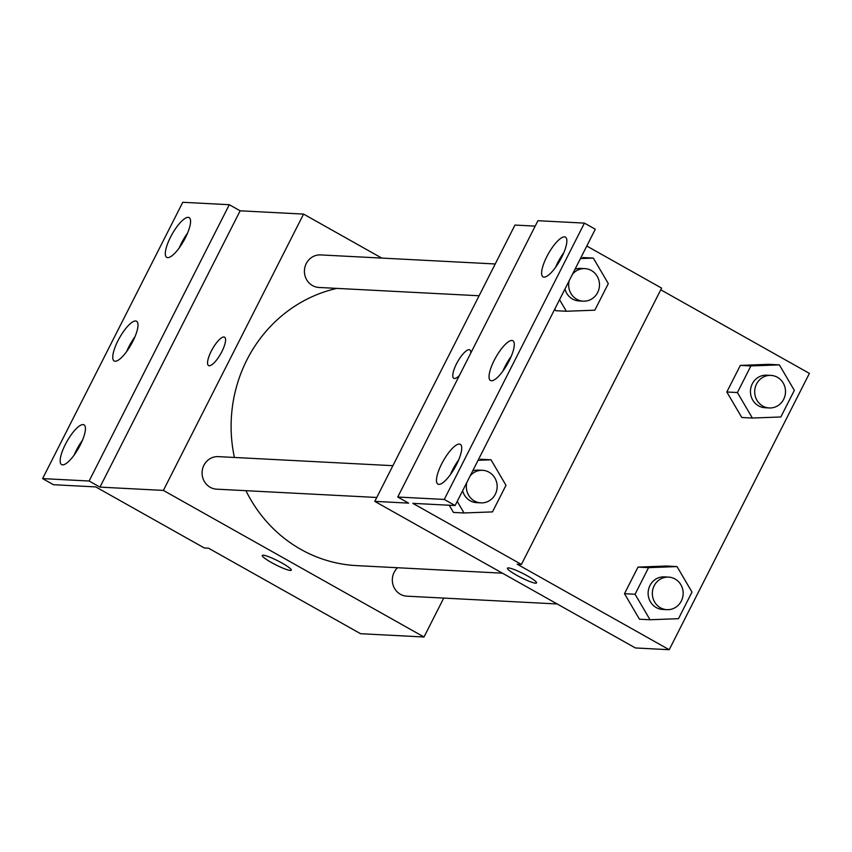 <?xml version="1.0" encoding="UTF-8"?>
<svg xmlns="http://www.w3.org/2000/svg" width="852" height="852" viewBox="0 0 852 852"><rect width="100%" height="100%" fill="white"/><g stroke="black" fill="none" stroke-linecap="round" stroke-linejoin="round"><path stroke-width="1.28" d="M443.732 598.083L423.998 636.998L360.577 633.707L208.548 548.198L204.32 547.974L95.743 486.907L53.463 484.713L42.6 478.6L89.109 481.018L99.972 487.12L240.147 210.806L229.294 204.704L89.109 481.018M42.6 478.6L182.786 202.286L229.294 204.704M423.998 636.998L163.382 490.411L303.568 214.097L240.147 210.806M303.568 214.097L381.771 258.081M495.225 263.971L320.671 254.918A16.294 15.411 93 0 0 304.441 270.393A16.294 15.411 93 0 0 318.978 287.465L479.101 295.761M392.9 465.682L218.336 456.629A16.294 15.411 93 0 0 202.105 472.104A16.294 15.411 93 0 0 216.653 489.165L376.765 497.472M397.554 567.741A16.294 15.411 93 0 0 393.177 585.324A16.294 15.411 93 0 0 406.894 596.176L557.187 603.972M245.94 490.688A140.25 132.646 93 0 0 300.937 549.423A140.25 132.646 93 0 0 356.519 565.611L502.446 573.183M336.891 288.391A140.25 132.646 93 0 0 234.417 457.46M221.85 351.652A16.294 4.792 119.4 0 1 208.58 365.583A16.294 4.792 119.4 0 1 212.393 349.032A16.294 4.792 119.4 0 1 224.555 337.179A16.294 4.792 119.4 0 1 221.85 351.652M163.382 490.411L99.972 487.12M262.246 555.451A16.294 2.247 -153.1 0 0 273.609 563.704A16.294 2.247 -153.1 0 0 290.351 570.446A16.294 2.247 26.9 0 1 273.588 563.704A16.294 2.247 26.9 0 1 262.246 555.451A16.294 2.247 26.9 0 1 277.795 560.818A16.294 2.247 26.9 0 1 291.309 570.201A16.294 2.247 26.9 0 1 290.351 570.457A16.294 2.247 -153.1 0 0 291.309 570.19M224.555 337.179A16.294 4.792 -60.6 0 0 212.404 349.032A16.294 4.792 -60.6 0 0 208.58 365.583M167.727 257.634A22.812 6.709 -60.6 0 0 184.586 239.327A22.812 6.709 -60.6 0 0 189.123 217.601A22.812 6.709 -60.6 0 0 172.093 234.194A22.812 6.709 -60.6 0 0 166.758 257.368A22.812 6.709 -60.6 0 0 167.727 257.634M62.59 464.873A22.812 6.709 -60.6 0 0 79.449 446.565A22.812 6.709 -60.6 0 0 83.986 424.839A22.812 6.709 -60.6 0 0 66.957 441.432A22.812 6.709 -60.6 0 0 61.621 464.606A22.812 6.709 -60.6 0 0 62.59 464.873M115.158 361.248A22.812 6.709 -60.6 0 0 132.017 342.941A22.812 6.709 -60.6 0 0 136.554 321.225A22.812 6.709 -60.6 0 0 119.525 337.818A22.812 6.709 -60.6 0 0 114.189 360.982A22.812 6.709 -60.6 0 0 115.158 361.248M187.515 233.171A22.812 6.709 -60.6 0 0 179.229 247.911M82.378 440.409A22.812 6.709 -60.6 0 0 74.092 455.149M134.946 336.785A22.812 6.709 -60.6 0 0 126.66 351.525M660.758 289.786L809.4 373.4L669.214 649.714L635.39 647.957L374.784 501.37L514.97 225.056L535.194 226.11M459.409 375.476A16.294 4.792 119.4 0 1 453.807 378.299A16.294 4.792 119.4 0 1 457.609 361.749A16.294 4.792 119.4 0 1 469.782 349.895A16.294 4.792 119.4 0 1 470.794 353.047M669.214 649.714L517.196 564.205L521.424 564.429L412.837 503.351L455.117 505.545L444.265 499.432L397.756 497.025L408.609 503.127L374.784 501.37M455.117 505.545L595.303 229.231L584.44 223.117L537.932 220.711L397.756 497.025M521.424 564.429L661.61 288.114L586.783 246.026M639.469 619.212L624.495 593.695L639.469 619.212L650.044 619.755L635.07 594.249L648.553 567.656L677.02 566.58L691.994 592.087L678.501 618.68L650.044 619.755M637.988 567.112L624.495 593.695L637.988 567.112L666.445 566.026L637.988 567.112L648.553 567.656M768.781 364.326L740.324 365.401L726.831 391.995L741.804 417.501L726.831 391.995L740.324 365.401L768.781 364.326L779.356 364.869L794.33 390.376L780.837 416.969L752.369 418.044L737.406 392.538L750.889 365.945L779.356 364.869M507.472 568.167A16.294 2.247 -153.1 0 0 518.836 576.421A16.294 2.247 -153.1 0 0 535.578 583.173A16.294 2.247 26.9 0 1 518.815 576.421A16.294 2.247 26.9 0 1 507.472 568.167A16.294 2.247 26.9 0 1 523.021 573.534A16.294 2.247 26.9 0 1 536.536 582.917A16.294 2.247 26.9 0 1 535.578 583.173A16.294 2.247 -153.1 0 0 536.536 582.906M469.782 349.895A16.294 4.792 -60.6 0 0 457.62 361.749A16.294 4.792 -60.6 0 0 453.807 378.299M444.265 499.432L584.44 223.117M491.444 380.769A22.812 6.709 -60.6 0 0 508.303 362.462A22.812 6.709 -60.6 0 0 512.851 340.736A22.812 6.709 -60.6 0 0 495.821 357.329A22.812 6.709 -60.6 0 0 490.486 380.503A22.812 6.709 -60.6 0 0 491.444 380.769M459.324 444.084A22.812 6.709 -60.6 0 0 442.454 462.391A22.812 6.709 -60.6 0 0 437.917 484.117A22.812 6.709 -60.6 0 0 454.947 467.524A22.812 6.709 -60.6 0 0 460.282 444.35A22.812 6.709 -60.6 0 0 459.324 444.084M564.461 236.856A22.812 6.709 -60.6 0 0 547.591 255.163A22.812 6.709 -60.6 0 0 543.054 276.879A22.812 6.709 -60.6 0 0 560.083 260.286A22.812 6.709 -60.6 0 0 565.419 237.122A22.812 6.709 -60.6 0 0 564.461 236.856M582.768 257.538L593.333 258.081L608.307 283.599L594.824 310.181L566.356 311.257L559.562 299.68M561.127 258.358L560.073 258.401L561.127 258.358M554.812 309.042L555.792 310.714L554.812 309.042M480.432 459.249L491.008 459.792L505.981 485.299L492.488 511.892L464.031 512.968L457.226 501.381M449.238 505.236L453.456 512.425L449.238 505.236M511.243 356.296A22.812 6.709 -60.6 0 0 502.946 371.046M458.674 459.92A22.812 6.709 -60.6 0 0 450.378 474.66M563.811 252.682A22.812 6.709 -60.6 0 0 555.515 267.421M770.932 375.402L766.704 375.189A16.294 15.411 93 0 0 750.474 390.663A16.294 15.411 93 0 0 765.021 407.725L769.249 407.948A16.294 15.411 93 0 0 784.926 395.999A16.294 15.411 93 0 0 777.397 377.287A16.294 15.411 93 0 0 770.932 375.402A16.294 15.411 93 0 0 754.702 390.876A16.294 15.411 93 0 0 769.249 407.948M752.369 418.044L741.804 417.501M737.406 392.538L726.831 391.995M750.889 365.945L740.324 365.401M668.607 577.113L664.379 576.9A16.294 15.411 93 0 0 648.138 592.374A16.294 15.411 93 0 0 662.686 609.436L666.914 609.659A16.294 15.411 93 0 0 682.59 597.71A16.294 15.411 93 0 0 675.061 578.998A16.294 15.411 93 0 0 668.607 577.113A16.294 15.411 93 0 0 652.366 592.587A16.294 15.411 93 0 0 666.914 609.659M635.07 594.249L624.495 593.695M677.02 566.58L666.445 566.026M580.414 258.571L593.333 258.081M569.232 280.617A16.294 15.411 93 0 0 583.237 301.161A16.294 15.411 93 0 0 598.913 289.211A16.294 15.411 93 0 0 591.373 270.499A16.294 15.411 93 0 0 584.919 268.625L580.691 268.401A16.294 15.411 93 0 0 575.004 269.243M564.972 289.009A16.294 15.411 93 0 0 579.009 300.948L583.237 301.161M566.356 311.257L555.792 310.714M560.818 258.955L559.775 258.901M584.919 268.625A16.294 15.411 93 0 0 572.448 274.269M478.078 460.282L491.008 459.792M466.896 482.328A16.294 15.411 93 0 0 480.901 502.872A16.294 15.411 93 0 0 496.578 490.922A16.294 15.411 93 0 0 489.048 472.21A16.294 15.411 93 0 0 482.583 470.325L478.355 470.112A16.294 15.411 93 0 0 472.668 470.943M462.636 490.72A16.294 15.411 93 0 0 476.673 502.648L480.901 502.872M464.031 512.968L453.456 512.425M482.583 470.325A16.294 15.411 93 0 0 470.112 475.98"/></g></svg>
